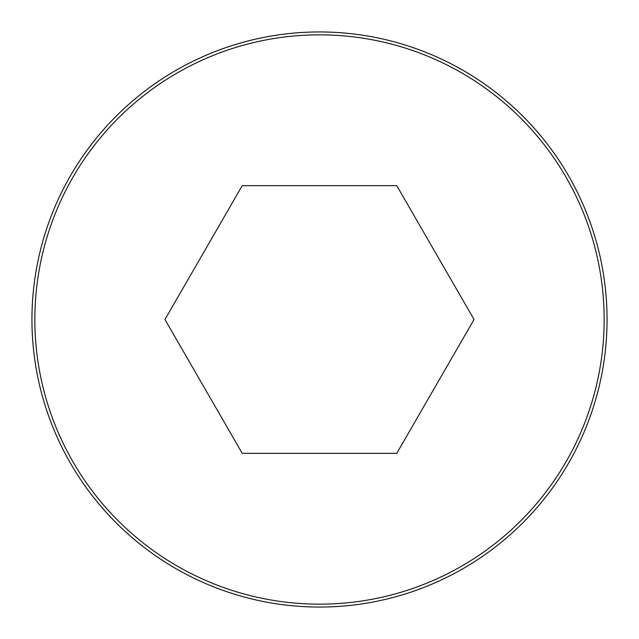 <?xml version="1.0" encoding="UTF-8"?>
<svg xmlns="http://www.w3.org/2000/svg" width="639" height="639" viewBox="0 0 639 639"><rect width="100%" height="100%" fill="white"/><g stroke="black" fill="none" stroke-linecap="round" stroke-linejoin="round"><path stroke-width="0.96" d="M319.5 31.95A287.55 287.55 0 0 0 70.474 463.275A287.55 287.55 0 0 0 568.526 463.275A287.55 287.55 0 0 0 319.5 31.95A287.55 287.55 0 0 0 70.474 463.275A287.55 287.55 0 0 0 568.526 463.275A287.55 287.55 0 0 0 319.5 31.95M474.05 319.5L396.771 185.661L242.229 185.661L164.95 319.5L242.229 453.339L396.771 453.339L474.05 319.5M319.5 34.849A284.651 284.651 0 0 0 72.982 461.829A284.651 284.651 0 0 0 566.018 461.829A284.651 284.651 0 0 0 319.5 34.849"/></g></svg>
